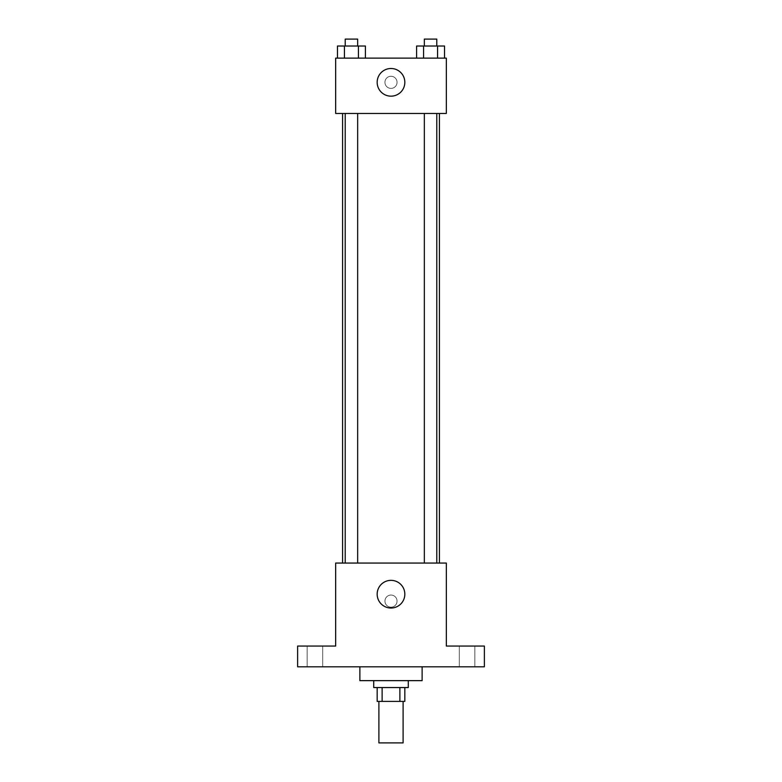 <?xml version="1.0" encoding="UTF-8"?>
<svg xmlns="http://www.w3.org/2000/svg" width="782" height="782" viewBox="0 0 782 782"><rect width="100%" height="100%" fill="white"/><g stroke="black" fill="none" stroke-linecap="round" stroke-linejoin="round"><path stroke-width="0.59" stroke-dasharray="3.91 2.93" d="M403.101 742.9L378.899 742.9M403.101 701.395L378.899 701.395L403.101 701.395M382.124 701.395L377.168 701.395L377.168 687.564L382.124 687.564L382.124 701.395L404.832 701.395L404.832 687.564L399.876 687.564L399.876 701.395M382.124 687.564L377.168 687.564M399.876 687.564L404.832 687.564M373.708 687.564L408.292 687.564M391 680.643L373.708 680.643L391 680.643M422.124 680.643L359.876 680.643M422.124 666.811L359.876 666.811L422.124 666.811M314.911 666.811L322.692 666.811L314.911 666.811M467.089 666.811L459.308 666.811L467.089 666.811M297.619 666.811L484.381 666.811L484.381 646.059L446.336 646.059L446.336 563.06L335.664 563.06L335.664 646.059L297.619 646.059L297.619 666.811M397.051 601.104A6.051 6.051 0 0 0 387.97 595.864A6.051 6.051 0 0 0 387.97 606.343A6.051 6.051 0 0 0 397.051 601.104A6.051 6.051 0 0 0 387.97 595.864A6.051 6.051 0 0 0 387.97 606.343A6.051 6.051 0 0 0 397.051 601.104M467.089 646.059L459.308 646.059L467.089 646.059M314.911 646.059L322.692 646.059L314.911 646.059M439.416 563.06L342.584 563.06L439.416 563.06M357.657 563.06L345.214 563.06L357.657 563.06L345.214 563.06L357.657 563.06L357.657 113.458L345.214 113.458L357.657 113.458M436.786 563.06L424.343 563.06L436.786 563.06L424.343 563.06L436.786 563.06L436.786 113.458L424.343 113.458L436.786 113.458M335.664 607.155L335.673 595.053L335.664 607.155M446.336 595.053L446.327 607.155L446.336 595.053M404.832 594.183A13.832 13.832 0 0 1 384.079 606.167A13.832 13.832 0 0 1 384.079 582.209A13.832 13.832 0 0 1 404.832 594.183M439.416 113.458L342.584 113.458L439.416 113.458M335.664 113.458L446.336 113.458L446.336 58.122L335.664 58.122L335.664 113.458M397.051 82.335A6.051 6.051 0 0 0 387.97 77.086A6.051 6.051 0 0 0 387.97 87.574A6.051 6.051 0 0 0 397.051 82.335A6.051 6.051 0 0 0 387.97 77.086A6.051 6.051 0 0 0 387.97 87.574A6.051 6.051 0 0 0 397.051 82.335M337.462 58.122L337.462 46.021L344.442 46.021L344.442 58.122L337.462 58.122L365.409 58.122L337.462 58.122L365.409 58.122L337.462 58.122L365.409 58.122L337.462 58.122L344.442 58.122L344.442 46.021L365.409 46.021L358.42 46.021L358.42 58.122L358.42 46.021L337.462 46.021L365.409 46.021L365.409 58.122M416.591 58.122L416.591 46.021L423.58 46.021L423.58 58.122L416.591 58.122L444.538 58.122L416.591 58.122L444.538 58.122L416.591 58.122L444.538 58.122L416.591 58.122L423.58 58.122L423.58 46.021L444.538 46.021L437.558 46.021L437.558 58.122L437.558 46.021L416.591 46.021L444.538 46.021L444.538 58.122M335.664 88.386L335.673 76.274L335.664 88.386M446.336 76.274L446.327 88.386L446.336 76.274M404.832 82.335A13.832 13.832 0 0 1 384.079 94.309A13.832 13.832 0 0 1 384.079 70.351A13.832 13.832 0 0 1 404.832 82.335M436.786 46.021L424.343 46.021L436.786 46.021L424.343 46.021L436.786 46.021L436.786 39.1L424.343 39.1L436.786 39.1L424.343 39.1L424.343 46.021M357.657 46.021L345.214 46.021L357.657 46.021L345.214 46.021L357.657 46.021L357.657 39.1L345.214 39.1L357.657 39.1L345.214 39.1L345.214 46.021M437.558 46.021L437.558 58.122M423.58 46.021L423.58 58.122M358.42 46.021L358.42 58.122M344.442 46.021L344.442 58.122M322.692 666.811L322.692 646.059L322.692 666.811M307.14 666.811L307.14 646.059L307.14 666.811M474.86 666.811L474.86 646.059L474.86 666.811M459.308 666.811L459.308 646.059L459.308 666.811M345.214 113.458L345.214 563.06M424.343 113.458L424.343 563.06"/><path stroke-width="1.17" d="M378.899 701.395L378.899 742.9L403.101 742.9L403.101 701.395M399.876 687.564L399.876 701.395L377.168 701.395L377.168 687.564M399.876 701.395L404.832 701.395L404.832 687.564M408.292 680.643L408.292 687.564L373.708 687.564L373.708 680.643M382.124 687.564L382.124 701.395M359.876 666.811L359.876 680.643L422.124 680.643L422.124 666.811M484.381 666.811L297.619 666.811L297.619 646.059L335.664 646.059L335.664 563.06L446.336 563.06L446.336 646.059L484.381 646.059L484.381 666.811M404.832 594.183A13.832 13.832 0 0 1 384.079 606.167A13.832 13.832 0 0 1 384.079 582.209A13.832 13.832 0 0 1 404.832 594.183M439.416 113.458L439.416 563.06M424.343 563.06L424.343 113.458M357.657 113.458L357.657 563.06M446.336 113.458L335.664 113.458L335.664 58.122L446.336 58.122L446.336 113.458M404.832 82.335A13.832 13.832 0 0 1 384.079 94.309A13.832 13.832 0 0 1 384.079 70.351A13.832 13.832 0 0 1 404.832 82.335M444.538 58.122L444.538 46.021L416.591 46.021L416.591 58.122M437.558 46.021L437.558 58.122M423.58 46.021L423.58 58.122M424.343 46.021L424.343 39.1L436.786 39.1L436.786 46.021M365.409 58.122L365.409 46.021L337.462 46.021L337.462 58.122M358.42 46.021L358.42 58.122M344.442 46.021L344.442 58.122M345.214 46.021L345.214 39.1L357.657 39.1L357.657 46.021M342.584 113.458L342.584 563.06M436.786 563.06L436.786 113.458M345.214 113.458L345.214 563.06"/></g></svg>
